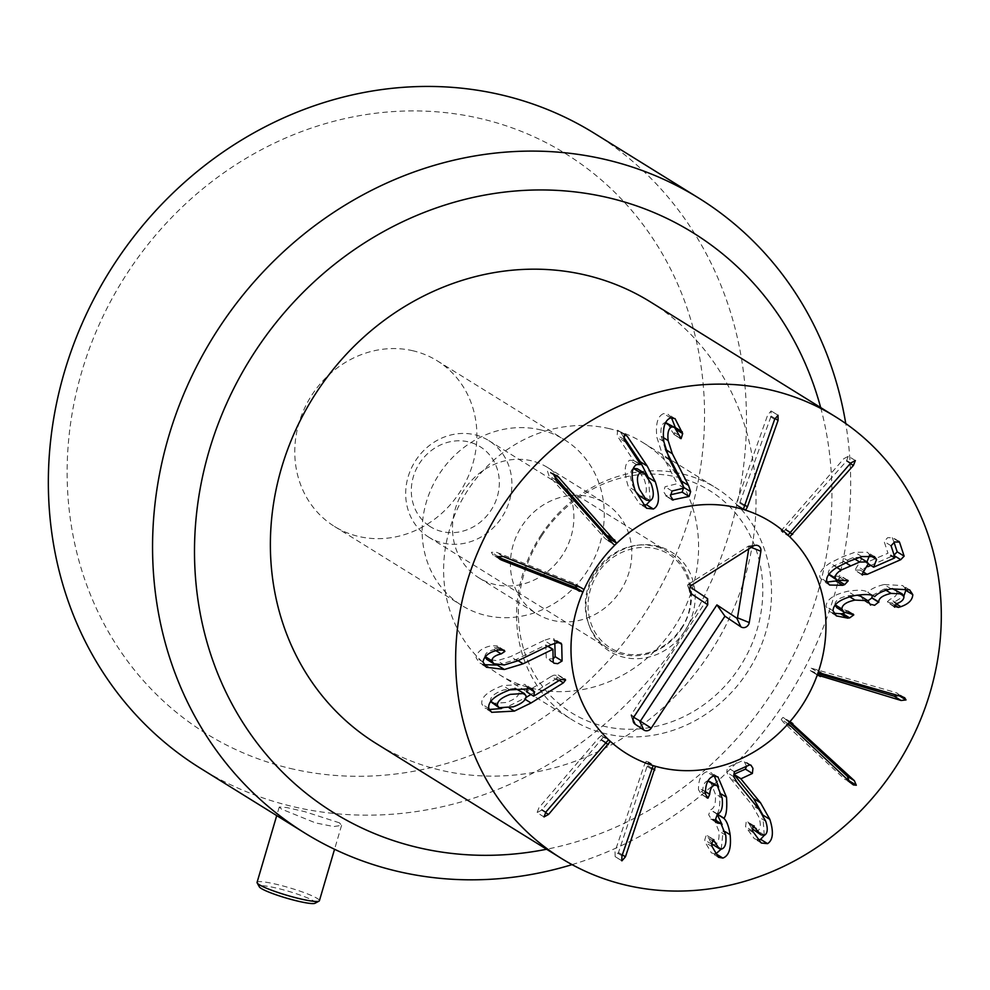 <?xml version="1.0" encoding="UTF-8"?>
<svg xmlns="http://www.w3.org/2000/svg" width="990" height="990" viewBox="0 0 990 990"><rect width="100%" height="100%" fill="white"/><g stroke="black" fill="none" stroke-linecap="round" stroke-linejoin="round"><path stroke-width="0.74" stroke-dasharray="4.95 3.71" d="M743.304 508.736L738.688 505.865L771.136 416.06L771.086 410.937L767.683 415.008L737.055 501.423L736.362 505.147L743.304 509.454M738.688 505.865A136.447 123.861 121.8 0 0 736.362 505.147M778.214 415.33L771.272 411.023L778.029 415.243M789.76 536.815L782.805 532.509L846.45 461.142L848.257 456.13L855.212 460.449M782.805 532.509A136.447 123.861 121.8 0 0 781.048 530.826L787.99 535.132M855.038 460.362L848.418 456.254L843.839 458.667L781.048 530.826M837.565 580.363L841.252 576.527L840.795 575.933L847.737 580.239M846.871 580.016L841.252 576.527L829.855 575.685M844.421 580.264L837.466 575.957M828.729 574.534L828.444 573.878C827.739 571.428 829.632 568.73 834.112 565.785L852.712 557.741L859.444 557.321M836.81 567.456L834.112 565.785M854.716 558.979L852.712 557.741M860.087 557.642L861.399 559.3L854.927 570.141L862.377 575.103M861.869 574.447L854.927 570.141L860.211 570.054L867.995 566.651M870.804 565.426L894.18 555.204M894.032 542.26L892.027 537.1L898.97 541.406M898.004 541.159L892.547 537.768L887.684 537.657L884.12 541.456L887.993 553.212L867.314 562.134M868.44 563.966L866.658 562.865M868.428 563.904L866.634 562.79M870.185 555.439L867.45 552.259L854.828 552.271L841.946 557.073L830.078 563.001C822.059 568.248 818.705 573.099 820.017 577.554L822.603 580.734L827.034 582.046M861.77 556.578L854.828 552.271M837.033 567.307L830.078 563.001M826.959 581.873L820.017 577.554M847.539 618.168L840.584 613.85M851.536 613.528L846.202 609.716L853.145 614.023M845.175 612.649L846.821 610.607L836.909 607.724M850.237 613.429L843.294 609.122M835.238 604.878L834.941 604.692C835.065 600.596 839.433 597.626 848.059 595.77L857.093 595.151M869.938 603.727L863.02 599.804L870.606 605.1M860.954 596.376L862.983 599.408M869.975 604.11L863.02 599.804L868.168 600.856M885.939 590.201L884.144 589.087L892.349 588.592M872.24 595.497L884.144 589.087M903.969 596.586L897.027 592.28C896.952 595.176 894.675 597.49 890.196 599.197L887.127 601.945L894.675 607.204M895.245 589.57L897.027 592.28M897.138 603.504L890.196 599.197M894.069 606.264L887.127 601.945L891.532 603.096L893.896 602.378L903.87 596.079M896.346 603.888L893.896 602.378M891.062 588.84L884.107 584.521C875.964 586.563 870.532 589.149 867.809 592.28L874.059 596.302M905.231 588.27L902.694 585.56L884.107 584.521M874.752 596.586L867.809 592.28M873.477 595.992L867.587 592.329C865.062 589.978 858.417 589.632 847.663 591.29C833.456 594.644 826.279 599.717 826.106 606.499L829.397 611.585L833.815 613.231M854.605 595.596L847.663 591.29M833.06 610.805L826.106 606.499M817.282 674.97L810.327 670.663L818.062 675.576M898.994 695.772L897.744 693.446L895.405 692.455L811.218 668.151A136.447 123.861 121.8 0 1 810.327 670.663L817.79 673.534M811.218 668.151L818.161 672.457M788.176 723.715L781.221 719.408L783.337 722.242L844.817 779.34L849.086 781.16M781.221 719.408A136.447 123.861 121.8 0 0 782.979 717.404L789.933 721.71M789.315 722.415L782.979 717.404M736.993 782.224L730.051 777.905L752.177 805.204L758.798 816.985C761.124 824.336 760.728 828.976 757.61 830.919L754.12 830.61M746.51 766.31L743.923 760.778L742.574 760.654L727.39 767.423L726.759 772.336L730.051 777.905M764.552 835.226L757.61 830.919M752.548 826.304L746.225 821.514L745.594 826.675L754.318 838.691L757.746 839.879M752.091 828.717L749.294 824.286M754.281 825.969L747.339 821.663L753.167 825.821M752.536 830.981L745.594 826.675M753.241 832.578L746.299 828.271M764.268 835.337L762.783 814.733M734.345 771.73L727.39 767.423M705.449 791.926L698.433 787.632L698.532 789.81L701.056 793.844L702.764 790.02C703.135 784.81 704.781 781.754 707.689 780.85L707.999 780.801M705.375 791.938L698.433 787.632M705.474 794.129L698.532 789.81M706.501 797.235L700.277 793.671L707.219 797.977M705.462 791.691L702.764 790.02M710.3 781.333L715.226 793.745C716.116 803.076 714.557 808.397 710.535 809.733L708.667 814.782L711.204 818.891L714.062 819.312L718.79 830.919C719.619 838.938 718.257 843.542 714.706 844.718L712.231 844.272M717.49 814.04L710.535 809.733M717.23 823.049L710.276 818.73L716.463 822.146M716.277 821.787L711.513 818.829M725.744 835.226L718.79 830.919M721.66 849.024L714.706 844.718M712.119 840.399L708.605 838.221L706.192 835.263L704.744 839.978L705.251 842.403L711.439 852.935L715.188 853.863M711.649 843.827L708.605 838.221M713.914 839.718L706.959 835.399L713.134 839.57M712.194 846.71L705.251 842.403M725.15 831.674L723.183 830.449L722.118 824.571M721.24 849.086L723.183 830.449M717.02 814.102L716.995 813.879C719.445 811.008 720.312 804.016 719.569 792.903L718.542 786.815M721.537 794.129L719.569 792.903M713.592 776.073L706.65 771.767C701.502 773.623 698.779 778.907 698.507 787.607M714.297 775.987L711.018 772.621L706.65 771.767M653.14 765.604L646.198 761.298L644.416 764.713L615.038 851.499L615.161 856.622L618.503 852.489L648.537 761.991L655.479 766.297M646.198 761.298A136.447 123.861 121.8 0 0 648.537 761.991M621.906 860.842L614.963 856.523L621.732 860.694M608.565 739.728L601.623 735.409L598.727 737.896L538.956 807.704L537.063 812.617L544.154 817.035M601.623 735.409A136.447 123.861 121.8 0 0 603.405 737.067L608.107 739.976M544.017 816.923L537.063 812.617L541.617 810.129L603.405 737.067M633.452 468.369C629.875 470.609 629.566 476.165 632.536 485.013L635.37 491.226M639.503 495.854L643.401 496.287C646.977 494.022 647.274 488.441 644.292 479.556L637.374 468.79M650.356 500.594L643.401 496.287M623.552 436.8L620.297 431.949L617.611 430.204L617.166 435.229L618.49 437.778L633.563 460.437L640.505 464.756M625.767 434.672L617.611 430.204L624.554 434.511M625.445 442.085L618.49 437.778M640.617 464.508L633.674 460.189M640.456 464.718L633.612 460.474L629.665 460.3C624.257 463.506 623.787 472.242 628.266 486.498L639.614 503.947L643.03 505.234M636.607 464.619L629.665 460.3M635.221 490.805L628.266 486.498M650.183 500.668L648.413 477.687M683.768 488.355L683.632 487.006M665.367 449.373L661.209 436.268C660.342 428.46 661.592 423.906 664.958 422.606L665.54 422.532M678.682 435.241L671.74 430.935L674.178 434.325L675.749 429.301L675.366 427.569M667.532 423.052L671.74 430.935M680.365 438.483L673.423 434.177L679.635 437.704M676.591 429.821L675.749 429.301M670.589 417.904L663.634 413.585C657.657 416.035 655.405 423.955 656.89 437.332L662.743 455.746L677.222 483.714L665.082 486.733L663.585 491.733L666.258 495.78L670.428 494.827M671.455 417.78L668.126 414.34L663.634 413.585M684.164 488.021L677.222 483.714M684.189 488.256L677.247 483.937M672.222 499.938L665.268 495.619L671.381 498.96M609.122 539.575A136.447 123.861 121.8 0 0 607.934 540.75L613.268 544.067M554.165 475.72L549.846 471.339L547.458 471.092L549.029 475.844L605.175 538.622L614.097 544.673M580.882 587.602L574.113 583.37L496.275 552.197L491.349 552.296L492.971 554.957L498.205 557.209M577.071 585.239A136.447 123.861 121.8 0 0 576.749 585.956M551.071 644.713L544.116 640.406L510.605 656.605L497.265 660.664L486.82 659.402M554.833 643.191L553.979 638.773L550.49 638.34L544.116 640.406M485.187 656.605L484.939 656.457C485.137 653.301 488.231 650.999 494.208 649.576L497.921 647.113L497.19 645.888L491.696 645.715C482.415 647.547 477.205 651.531 476.054 657.645L479.445 662.954L483.801 664.674M496.002 650.69L494.208 649.576M500.383 649.675L493.428 645.356M498.651 650.034L491.696 645.715M483.009 661.951L476.054 657.645M497.45 665.181L516.186 659.476L545.738 644.997L546.27 657.707L547 658.907L553.138 658.808M547.817 646.284L545.738 644.997M547.965 646.21L545.96 644.973M558.855 642.584L554.759 640.035M515.01 688.335L503.378 690.042C494.381 693.285 490.1 696.997 490.508 701.205L490.644 701.613M492.154 703.395L506.323 702.492C515.27 699.249 519.515 695.574 519.057 691.453L517.349 689.151M526.012 695.772L519.057 691.453M558.212 680.749L551.269 676.43L526.581 691.787M560.909 679.425L553.955 675.118L551.269 676.43M533.759 696.106L526.816 691.787M509.739 689.882L502.784 685.575C487.674 691.268 480.707 697.467 481.87 704.15L484.741 708.011L489.184 709.508M527.348 687.221L524.972 684.387L502.784 685.575M488.825 708.469L481.87 704.15M501.435 708.531L507.425 706.786L525.999 697.492M530.875 694.46L556.429 678.534L558.682 675.675L558.15 674.933L565.092 679.239M559.14 680.217L556.429 678.534M563.941 678.942L558.682 675.675L553.955 675.118M609.345 428.658A136.447 123.861 121.8 0 0 456.427 511.013A136.447 123.861 121.8 0 0 499.158 674.524A136.447 123.861 121.8 0 0 676.356 623.886A136.447 123.861 121.8 0 0 643.042 442.629A136.447 123.861 121.8 0 0 609.345 428.658M531.42 460.783A64.981 58.979 121.8 0 0 458.593 500A64.981 58.979 121.8 0 0 478.95 577.863A64.981 58.979 121.8 0 0 563.322 553.744A64.981 58.979 121.8 0 0 547.458 467.441A64.981 58.979 121.8 0 0 531.42 460.783M589.31 496.708A64.981 58.979 -58.2 0 1 605.36 503.365A64.981 58.979 -58.2 0 1 621.225 589.669A64.981 58.979 -58.2 0 1 536.84 613.788A64.981 58.979 -58.2 0 1 516.495 535.924A64.981 58.979 -58.2 0 1 589.31 496.708M650.232 301.802A259.9 235.929 -58.2 0 1 731.647 613.243A259.9 235.929 -58.2 0 1 440.377 770.121A259.9 235.929 -58.2 0 1 376.175 743.502M748.725 548.943L748.502 546.096L687.778 584.669L690.265 587.132M707.615 598.702L631.051 714.99L633.687 717.304M429.4 526.074A47.112 42.768 121.8 0 0 499.084 487.6A47.112 42.768 121.8 0 0 437.444 446.515A47.112 42.768 121.8 0 0 429.4 526.074M427.519 536.357A56.851 51.616 121.8 0 0 428.806 537.199A56.851 51.616 121.8 0 0 502.635 516.099A56.851 51.616 121.8 0 0 488.763 440.575A56.851 51.616 121.8 0 0 415.379 460.956A56.851 51.616 121.8 0 0 427.519 536.357M681.355 628.984A56.851 51.616 121.8 0 0 668.386 552.036A56.851 51.616 121.8 0 0 595.015 572.418A56.851 51.616 121.8 0 0 607.155 647.819A56.851 51.616 121.8 0 0 608.442 648.648A56.851 51.616 121.8 0 0 681.355 628.984M541.765 535.788A130.828 118.763 121.8 0 0 627.685 729.246A130.828 118.763 121.8 0 0 752.289 540.008A130.828 118.763 121.8 0 0 541.765 535.788M540.986 535.12A136.447 123.861 -58.2 0 1 715.993 487.897A136.447 123.861 -58.2 0 1 749.306 669.141A136.447 123.861 -58.2 0 1 572.109 719.779A136.447 123.861 -58.2 0 1 540.986 535.12M315.03 903.264A29.242 3.564 16.4 0 0 313.385 900.813A29.242 3.564 16.4 0 0 280.813 889.156A29.242 3.564 16.4 0 0 259.368 886.879M257.066 882.387A32.484 3.96 -163.6 0 1 282.892 885.939A32.484 3.96 -163.6 0 1 317.184 898.413A32.484 3.96 -163.6 0 1 319.399 900.727M339.434 822.826L304.66 811.627L286.63 807.518L279.254 807.023L281.519 809.115L315.538 822.9L333.704 826.563L341.575 825.363L339.434 822.826M413.152 350.819A97.466 88.481 121.8 0 0 303.918 409.65A97.466 88.481 121.8 0 0 334.447 526.433A97.466 88.481 121.8 0 0 461.018 490.273A97.466 88.481 121.8 0 0 437.221 360.805A97.466 88.481 121.8 0 0 413.152 350.819M540.515 429.846A97.466 88.481 -58.2 0 1 564.597 439.832A97.466 88.481 -58.2 0 1 588.382 569.3A97.466 88.481 -58.2 0 1 461.823 605.472A97.466 88.481 -58.2 0 1 431.293 488.676A97.466 88.481 -58.2 0 1 540.515 429.846M594.396 133.341A373.614 339.162 -58.2 0 1 711.414 581.031A373.614 339.162 -58.2 0 1 292.718 806.541A373.614 339.162 -58.2 0 1 200.426 768.265M290.243 768.426A341.129 309.66 121.8 0 0 696.948 343.53A341.129 309.66 121.8 0 0 170.317 218.901A341.129 309.66 121.8 0 0 290.243 768.426M572.072 864.629A373.614 339.162 121.8 0 0 845.757 423.547M820.66 407.558A341.129 309.66 -58.2 0 1 546.604 849.247M744.319 504.851L740.508 502.475M774.972 418.448L771.136 416.06M774.638 419.327L767.683 415.008M744.01 505.742L737.055 501.423M789.599 532.459L785.738 530.071M850.299 463.53L846.45 461.142M850.781 462.986L843.839 458.667M790.07 531.902L783.115 527.596M845.782 562.778L843.319 561.256M868.341 563.619L861.399 559.3M864.394 570.71L857.451 566.391M863.119 571.861L860.211 570.054M891.062 545.762L884.12 541.456M894.948 557.519L887.993 553.212M894.403 558.088L887.448 553.781M848.888 561.392L841.946 557.073M849.742 596.822L848.059 595.77M894.638 605.014L891.532 603.096M817.381 674.685L813.446 672.247M902.36 696.774L895.405 692.455M821.688 672.841L814.733 668.535M790.292 726.549L783.337 722.242M851.759 783.647L844.817 779.34M789.909 721.735L785.924 719.272M733.714 776.643L726.759 772.336M759.12 809.511L752.177 805.204M765.74 821.292L758.798 816.985M749.517 764.961L742.574 760.654M722.168 798.064L715.226 793.745M717.119 814.114L710.164 809.808M711.686 844.297L704.744 839.978M651.37 769.02L644.416 764.713M621.98 855.805L615.038 851.499M622.302 854.853L618.503 852.489M651.717 768.079L647.893 765.716M605.67 742.203L598.727 737.896M545.898 812.01L538.956 807.704M545.478 812.53L541.617 810.129M605.236 742.71L601.388 740.322M624.48 434.548L620.297 431.949M624.121 439.535L617.166 435.229M663.473 437.667L661.209 436.268M663.832 441.651L656.89 437.332M669.685 460.053L662.743 455.746M672.024 491.04L665.082 486.733M555.068 475.101L551.826 473.084M554.4 475.398L547.458 471.092M555.972 480.15L549.029 475.844M612.117 542.928L605.175 538.622M581.068 587.676L574.113 583.37M503.217 556.504L496.275 552.197M498.292 556.603L491.349 552.296M498.774 558.335L494.703 555.798M557.432 642.646L550.49 638.34M517.56 660.912L510.605 656.605M504.219 664.971L497.265 660.664M502.017 649.65L497.921 647.113M518.092 660.652L516.186 659.476M553.212 662.013L546.27 657.707M509.318 707.961L507.425 706.786M525.195 699.361L524.094 698.68M689.622 589.483L687.728 585.437M634.058 716.661L631.051 714.99M633.043 719.656L631.15 715.609M751.224 547.359L749.121 546.517M753.18 546.121L748.502 546.096M692.455 584.694L687.778 584.669M684.746 631.137A58.484 53.089 -58.2 0 1 590.646 629.256A58.484 53.089 -58.2 0 1 646.346 544.661A58.484 53.089 -58.2 0 1 684.746 631.137M874.393 556.578L867.45 552.259M829.546 585.041L822.603 580.734M909.649 589.867L902.694 585.56M836.352 615.891L829.397 611.585M904.687 697.752L897.744 693.446M853.392 784.922L846.438 780.615M791.245 722.304L784.303 717.998M761.273 843.01L754.318 838.691M750.878 765.084L743.923 760.778M715.832 820.413L714.062 819.312M718.394 857.241L711.439 852.935M717.973 776.927L711.018 772.621M646.557 508.254L639.614 503.947M675.069 418.646L668.126 414.34M556.788 475.658L549.846 471.339M575.846 584.224L582.788 588.53M499.925 559.263L492.971 554.957M504.145 650.207L497.19 645.888M486.387 667.26L479.445 662.954M553.942 663.213L547 658.907M560.922 643.079L553.979 638.773M531.915 688.706L524.972 684.387M491.683 712.317L484.741 708.011M499.158 674.524L572.109 719.779M643.042 442.629L715.993 487.897M478.95 577.863L536.84 613.788M547.458 467.441L605.36 503.365M630.989 715.411L633.365 721.883M748.688 546.034L755.543 545.28M687.58 585.251L689.943 591.723M428.806 537.199L608.442 648.648M488.763 440.575L668.386 552.036M680.873 628.638C695.871 608.999 695.327 571.181 668.658 554.103C641.409 537.718 607.959 553.806 597.044 574.732C590.263 585.944 587.317 597.787 588.196 610.261C589.929 626.88 597.23 639.379 610.1 647.769C623.205 655.689 637.597 656.84 653.251 651.21C664.55 646.742 673.757 639.218 680.873 628.638M279.254 807.023L276.717 815.612M341.575 825.363L334.546 849.271M334.447 526.433L461.823 605.472M437.221 360.805L564.597 439.832"/><path stroke-width="1.49" d="M613.268 544.067L555.972 480.15L554.4 475.398L556.788 475.658L558.768 477.403L616.782 543.213A136.447 123.861 -58.2 0 1 736.709 507.684A136.447 123.861 -58.2 0 1 743.304 509.454L774.638 419.327L778.029 415.243L778.078 420.379L747.45 506.793L745.631 510.184L743.304 508.736M745.631 510.184A136.447 123.861 -58.2 0 1 770.418 521.668A136.447 123.861 -58.2 0 1 787.99 535.132L850.781 462.986L855.36 460.56L853.405 465.449L789.76 536.815A136.447 123.861 -58.2 0 1 818.161 672.457L902.36 696.774L904.687 697.752L906.011 699.942L901.073 700.487L817.282 674.97A136.447 123.861 -58.2 0 1 789.933 721.71L854.345 780.677L856.313 785.243L853.392 784.922L851.759 783.647L788.176 723.715A136.447 123.861 -58.2 0 1 655.479 766.297L625.445 856.808L621.906 860.842M842.725 585.3L829.546 585.041L826.959 581.873C825.648 577.405 829.001 572.554 837.033 567.307L848.888 561.392L861.77 556.578L874.393 556.578L876.608 559.424L873.613 567.171L894.403 558.088L894.948 557.519L891.062 545.762L894.638 541.976L899.489 542.075L904.142 556.145L900.739 559.697L867.153 574.373L861.869 574.447L868.341 563.619L867.042 561.949L859.654 562.048L841.054 570.091C836.575 573.037 834.694 575.735 835.387 578.185L836.798 579.991L848.207 580.833L844.705 584.595L842.725 585.3L835.783 580.982L837.75 580.288M847.737 580.239L846.871 580.016M836.798 579.991L828.729 574.534M841.054 570.091L836.81 567.456M859.654 562.048L854.716 558.979M859.444 557.321L867.042 561.949M862.377 575.103L861.869 574.447M867.995 566.651L870.804 565.426M893.784 555.39L897.188 551.838L894.032 542.26M898.97 541.406L898.004 541.159M873.613 567.171L868.44 563.966M873.588 567.109L868.428 563.904M876.608 559.424L870.185 555.439M866.634 562.79L869.666 555.118M827.034 582.046L835.783 580.982M847.527 618.082L836.352 615.891L833.06 610.805C833.221 604.024 840.399 598.95 854.605 595.596C865.371 593.951 872.004 594.285 874.529 596.636L874.752 596.586C877.474 593.456 882.907 590.869 891.062 588.84L909.649 589.867L912.792 594.619C912.52 599.977 908.548 603.999 900.851 606.684L898.475 607.402L894.069 606.264L897.138 603.504C901.63 601.796 903.907 599.495 903.969 596.586L902.187 593.876L891.087 593.394C882.758 595.349 878.65 598.207 878.774 601.994L874.615 605.286L869.975 604.11L867.908 600.695L855.014 600.089C846.388 601.932 842.007 604.902 841.884 608.999L843.851 612.03L853.764 614.914L849.643 617.884L847.539 618.168L840.584 613.775L833.815 613.231M849.643 617.884L842.7 613.577L845.175 612.649M840.584 613.85L842.7 613.577M853.145 614.023L853.764 614.914L851.536 613.528M841.884 608.999L835.238 604.878M843.851 612.03L836.909 607.724L835.028 605.138M857.093 595.151L860.954 596.376L867.908 600.695M870.606 605.1L869.975 604.11M867.661 600.98L871.856 597.985L872.24 595.497M878.774 601.994L871.831 597.675M891.087 593.394L885.939 590.201M892.349 588.592L902.187 593.876M894.675 607.204L894.069 606.264M900.851 606.684L896.346 603.888M912.792 594.619L905.838 590.312L905.231 588.27M903.87 596.079L905.838 590.312M818.062 675.576L817.282 674.97M817.79 673.534L894.119 696.168L899.056 695.624M849.086 781.16L847.403 776.37L789.315 722.415M767.572 843.653L761.273 843.01L752.536 830.981L753.167 825.821L761.062 834.916L764.552 835.226C767.671 833.283 768.067 828.642 765.74 821.292L759.12 809.511L736.993 782.224L733.714 776.643L734.345 771.73L749.517 764.961L750.878 765.084L752.945 768.314L752.388 773.45L740.854 778.845L760.555 802.828L769.849 819.374C773.846 831.971 773.091 840.065 767.572 843.653L760.629 839.334L764.268 835.337M756.236 828.593L752.548 826.304M761.062 834.916L752.091 828.717M753.167 825.821L754.281 825.969M757.746 839.879L760.629 839.334M762.906 815.067L753.6 798.522L733.825 774.316L745.445 769.131L746.51 766.31M740.854 778.845L733.899 774.527M740.78 778.623L733.825 774.316M726.512 797.21C727.254 808.335 726.4 815.327 723.938 818.185L723.962 818.421C726.759 820.97 728.813 826.427 730.137 834.768C731.412 848.108 728.974 855.88 722.849 858.082L718.394 857.241L712.194 846.71L711.686 844.297L713.134 839.57L719.173 848.579L721.66 849.024C725.2 847.861 726.561 843.257 725.744 835.226L721.005 823.618L718.158 823.197L715.621 819.089L717.49 814.04C721.5 812.716 723.059 807.382 722.168 798.064L717.255 785.639L714.632 785.157C711.723 786.06 710.09 789.117 709.706 794.327L708.011 798.163L705.474 794.129L705.449 791.926C705.734 783.214 708.444 777.93 713.592 776.073L717.973 776.927L726.512 797.21L721.537 794.129M707.219 797.977L706.501 797.235M709.706 794.327L705.462 791.691M714.632 785.157L707.912 780.986M707.999 780.801L717.255 785.639M716.463 822.146L717.23 823.049M718.455 823.135L716.277 821.787M715.547 842.527L712.119 840.399M719.173 848.579L711.649 843.827M713.134 839.57L713.914 839.718M722.849 858.082L715.906 853.776L721.24 849.086M715.188 853.863L715.906 853.776M730.137 834.768L725.15 831.674M723.962 818.421L717.057 814.127L722.118 824.571M723.938 818.185L717.317 814.077M718.542 786.815L714.297 775.987M621.732 860.694L621.98 855.805L653.14 765.604A136.447 123.861 -58.2 0 1 626.534 753.551A136.447 123.861 -58.2 0 1 610.36 741.374L548.559 814.436L544.017 816.923L545.898 812.01L608.565 739.728A136.447 123.861 -58.2 0 1 582.937 591.995L501.645 560.117L499.925 559.263L498.292 556.603L503.217 556.504L581.068 587.676L584.013 589.557L580.882 587.602M608.107 739.976L610.36 741.374M640.394 472.675C636.817 474.915 636.508 480.472 639.478 489.332L646.445 500.173L650.356 500.594C653.92 498.329 654.217 492.76 651.247 483.875L644.329 473.109L640.394 472.675L633.315 468.443M635.37 491.226L639.503 495.854L646.445 500.173M644.329 473.109L637.374 468.79L633.452 468.369M653.363 509.021L646.557 508.254L635.221 490.805C630.741 476.549 631.199 467.825 636.607 464.619L640.617 464.508L624.121 439.535L624.554 434.511L627.239 436.256L647.2 466.03L655.306 481.821C660.07 496.646 659.414 505.704 653.363 509.021L646.408 504.714L650.183 500.668M648.413 477.687L640.245 461.724L623.552 436.8M624.554 434.511L625.767 434.672M643.03 505.234L646.408 504.714M688.52 485.446L681.566 481.14L665.379 449.398L672.321 453.68L688.52 485.446L690.636 491.671L689.102 496.448L672.222 499.938M670.428 494.827L682.159 492.141L683.694 487.365L681.566 481.14M671.381 498.96L673.2 500.099L670.527 496.052L672.024 491.04L684.164 488.021L669.685 460.053L663.832 441.651C662.347 428.262 664.599 420.354 670.589 417.904L675.069 418.646L682.692 433.608L681.12 438.632L674.487 427.358L671.913 426.913C668.547 428.212 667.297 432.766 668.151 440.575L672.321 453.68M671.913 426.913L665.391 422.866M665.54 422.532L674.487 427.358M679.635 437.704L680.365 438.483M682.692 433.608L676.591 429.821M682.32 431.875L675.366 427.569L671.455 417.78M675.749 429.301L675.366 427.569M689.102 496.448L682.159 492.141M616.782 543.213L609.828 538.894L554.165 475.72M609.828 538.894A136.447 123.861 121.8 0 0 609.122 539.575M584.013 589.557A136.447 123.861 -58.2 0 1 614.877 545.057L614.097 544.673M576.749 585.956A136.447 123.861 121.8 0 0 575.994 587.676L582.937 591.995M498.205 557.209L575.994 587.676M501.163 653.895C495.173 655.318 492.092 657.607 491.882 660.763L493.763 663.721L504.219 664.971L517.56 660.912L551.071 644.713L557.432 642.646L560.922 643.079L561.701 644.341L562.097 660.986L557.716 663.684L553.942 663.213L553.212 662.013L552.915 649.279L523.141 663.795L504.405 669.488L486.387 667.26L483.009 661.951C484.147 655.838 489.369 651.865 498.651 650.034L504.145 650.207L504.875 651.42L501.163 653.895L496.002 650.69M491.882 660.763L485.187 656.605M493.763 663.721L486.82 659.402L484.976 656.828M483.801 664.674L498.304 665.082M552.68 649.304L547.817 646.284M552.915 649.279L547.965 646.21M553.138 658.808L555.155 656.667L554.833 643.191M561.701 644.341L558.855 642.584M497.463 705.511L499.096 707.714L513.278 706.798C522.213 703.568 526.457 699.88 526.012 695.772L524.304 693.47L510.32 694.361C501.324 697.591 497.042 701.304 497.463 705.511L490.805 701.39M490.644 701.613L499.096 707.714M524.304 693.47L515.01 688.335M534.452 691.998L533.759 696.106L560.909 679.425L565.624 679.982L563.384 682.852L531.048 702.987L514.367 711.105L491.683 712.317L488.825 708.469C487.662 701.774 494.629 695.586 509.739 689.882L531.915 688.706L534.452 691.998L527.348 687.221M533.523 696.106L526.581 691.787L527.509 687.691M489.184 709.508L501.435 708.531M525.999 697.492L530.875 694.46M563.384 682.852L559.14 680.217M565.092 679.239L563.941 678.942M625.643 885.072A259.9 235.929 -58.2 0 1 561.441 858.454A259.9 235.929 -58.2 0 1 497.995 513.216A259.9 235.929 -58.2 0 1 835.51 416.765A259.9 235.929 -58.2 0 1 916.913 728.195A259.9 235.929 -58.2 0 1 625.643 885.072M561.441 858.454L376.175 743.502A259.9 235.929 -58.2 0 1 312.729 398.252A259.9 235.929 -58.2 0 1 650.232 301.802L835.51 416.765M690.265 587.132L707.615 598.702L707.751 604.754L691.8 594.111A5.68 5.16 -58.2 0 1 692.455 584.694L753.18 546.121A5.68 5.16 -58.2 0 1 760.877 551.257L749.244 622.562A5.68 5.16 -58.2 0 1 740.879 626.843L724.928 616.201L651.234 728.12A5.68 5.16 -58.2 0 1 643.809 730.001L635.221 724.272A5.68 5.16 -58.2 0 1 634.058 716.661L707.751 604.754M633.687 717.304L640.332 721.178L716.909 604.902L736.808 618.168L737.488 617.822L748.725 548.943M724.928 616.201L716.909 604.902M595.411 568.879A136.447 123.861 -58.2 0 1 770.418 521.668A136.447 123.861 -58.2 0 1 803.719 702.912A136.447 123.861 -58.2 0 1 626.534 753.551A136.447 123.861 -58.2 0 1 595.411 568.879M257.165 882.919L259.368 886.879A29.242 3.564 16.4 0 0 286.32 898.066A29.242 3.564 16.4 0 0 315.03 903.264L319.028 901.123A32.484 3.96 -163.6 0 1 291.679 896.655A32.484 3.96 -163.6 0 1 259.281 884.701A32.484 3.96 -163.6 0 1 257.165 882.919A32.484 3.96 -163.6 0 1 257.066 882.387L276.717 815.612M334.546 849.271L319.399 900.727A32.484 3.96 -163.6 0 1 319.028 901.123M304.648 832.937L200.426 768.265A373.614 339.162 -58.2 0 1 83.408 320.574A373.614 339.162 -58.2 0 1 502.116 95.065A373.614 339.162 -58.2 0 1 594.396 133.341L698.606 198A373.614 339.162 121.8 0 0 606.326 159.724A373.614 339.162 121.8 0 0 187.617 385.246A373.614 339.162 121.8 0 0 304.648 832.937A373.614 339.162 121.8 0 0 396.928 871.2A373.614 339.162 121.8 0 0 572.072 864.629M845.757 423.547A373.614 339.162 121.8 0 0 698.606 198M546.604 849.247A341.129 309.66 -58.2 0 1 417.607 847.452A341.129 309.66 -58.2 0 1 292.149 303.843A341.129 309.66 -58.2 0 1 820.66 407.558M747.45 506.793L744.319 504.851M778.078 420.379L774.972 418.448M792.681 534.377L789.599 532.459M853.405 465.449L850.299 463.53M844.705 584.595L838.159 580.536M835.387 578.185L828.976 574.212M850.274 565.575L845.782 562.778M867.153 574.373L863.119 571.861M900.739 559.697L894.354 555.736M904.142 556.145L897.188 551.838M855.014 600.089L849.742 596.822M878.811 602.304L871.856 597.985M898.475 607.402L894.638 605.014M820.401 676.554L817.381 674.685M901.073 700.487L894.119 696.168M906.011 699.942L899.563 695.945M856.313 785.243L849.358 780.924M854.345 780.677L847.403 776.37M792.866 723.579L789.909 721.735M769.849 819.374L763.018 815.141M760.555 802.828L753.6 798.522M752.388 773.45L745.445 769.131M625.445 856.808L622.302 854.853M654.836 770.022L651.717 768.079M548.559 814.436L545.478 812.53M608.33 744.629L605.236 742.71M647.2 466.03L640.245 461.724M655.306 481.821L648.351 477.514M627.239 436.256L624.48 434.548M690.636 491.671L683.892 487.488M668.151 440.575L663.473 437.667M614.914 540.169L607.971 535.862M558.768 477.403L555.068 475.101M501.645 560.117L498.774 558.335M579.484 591.29L572.542 586.983M504.875 651.42L502.017 649.65M504.405 669.488L497.45 665.181M523.141 663.795L518.092 660.652M562.097 660.986L555.155 656.667M514.367 711.105L509.318 707.961M531.048 702.987L525.195 699.361M691.8 594.111L689.622 589.483M635.221 724.272L633.043 719.656M643.809 730.001L639.738 721.326M651.234 728.12L640.332 721.178M740.879 626.843L736.808 618.168M749.244 622.562L737.488 617.822M760.877 551.257L751.224 547.359M721.005 823.618L715.832 820.413"/></g></svg>
